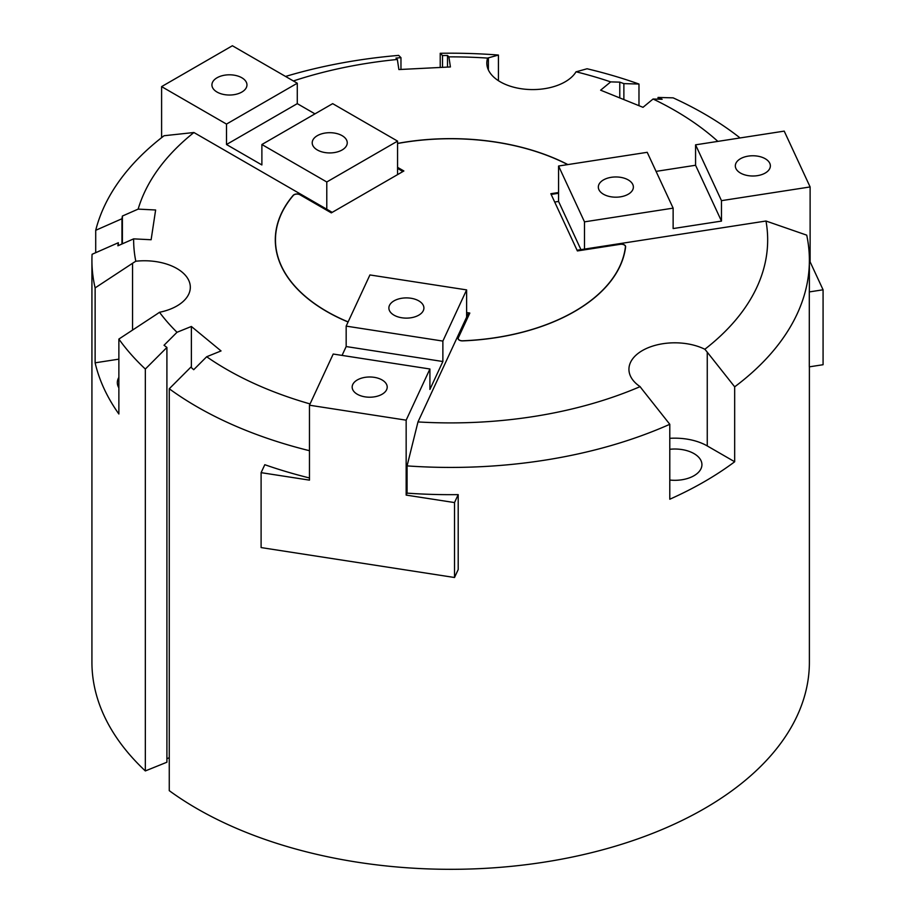 <?xml version="1.0" encoding="UTF-8"?>
<svg xmlns="http://www.w3.org/2000/svg" width="915" height="915" viewBox="0 0 915 915"><rect width="100%" height="100%" fill="white"/><g stroke="black" fill="none" stroke-linecap="round" stroke-linejoin="round"><path stroke-width="1.37" d="M397.568 167.342L403.881 170.979L331.322 212.875L299.983 194.781A4.175 2.413 0 0 0 293.292 195.433A175.188 101.142 0 0 0 275.461 239.879A175.188 101.142 0 0 0 348.123 321.897M310.059 403.927A317.013 183.023 180 0 1 206.676 356.747L221.041 350.937L191.372 326.472L177.007 332.282A317.013 183.023 180 0 1 159.496 312.278A45.887 26.489 0 0 0 190.32 287.253A45.887 26.489 0 0 0 135.809 261.233A317.013 183.023 180 0 1 133.647 238.861L151.124 239.741L155.63 209.993L138.154 209.112A317.013 183.023 180 0 1 193.911 132.515L332.088 212.291L331.322 212.738L300.109 194.712A4.335 2.505 0 0 0 293.143 195.387A175.36 101.245 0 0 0 275.301 239.879A175.36 101.245 0 0 0 348.077 322M275.461 242.281A175.36 101.245 0 0 0 275.392 243.287M407.072 493.139L406.157 495.095L406.157 420.168L429.913 368.997L429.913 389.424L442.871 361.517L442.871 341.078L466.616 289.895L466.616 317.15L468.56 312.953L469.612 313.113L458.186 337.738A4.335 2.505 0 0 0 458.038 338.39A4.335 2.505 0 0 0 462.67 340.883A175.36 101.245 0 0 0 625.608 246.821A4.335 2.505 0 0 0 625.62 246.65A4.335 2.505 0 0 0 620.153 244.225L577.514 250.824L577.228 250.218L584.491 249.097L584.491 221.853L673.131 208.14L673.131 228.567L721.477 221.087L721.477 200.66L810.118 186.946L810.118 261.873L823.077 289.792L823.077 364.719L809.306 366.846L809.306 291.919A358.726 207.11 0 0 0 809.386 287.562L809.386 260.317A358.726 207.11 180 0 1 734.676 386.828L734.676 461.755A358.726 207.11 180 0 1 669.791 499.224L669.791 424.297A358.726 207.11 180 0 1 407.072 465.895L407.072 493.139A358.726 207.11 0 0 0 458.198 494.626L458.198 569.553L454.515 577.502L454.515 502.575L458.198 494.626M466.616 312.553L469.818 313.056L458.346 337.761A4.175 2.413 0 0 0 458.198 338.39A4.175 2.413 0 0 0 462.658 340.792A175.188 101.142 0 0 0 625.437 246.81A4.175 2.413 0 0 0 625.448 246.65A4.175 2.413 0 0 0 620.198 244.316L577.388 250.939L550.83 193.717L558.573 192.516M241.835 92.072A17.522 10.111 0 0 0 246.958 84.912A17.522 10.111 0 0 0 229.436 74.801A17.522 10.111 0 0 0 211.925 84.912A17.522 10.111 0 0 0 222.734 94.256A17.522 10.111 0 0 0 241.835 92.072M342.119 149.969A17.522 10.111 0 0 0 347.243 142.82A17.522 10.111 0 0 0 329.72 132.698A17.522 10.111 0 0 0 312.209 142.82A17.522 10.111 0 0 0 323.018 152.165A17.522 10.111 0 0 0 342.119 149.969M309.464 450.706A358.726 207.11 180 0 1 169.264 388.772L169.264 790.663A358.726 207.11 0 0 0 568.432 857.835A358.726 207.11 0 0 0 809.386 662.208L809.386 366.835M610.694 81.892L619.775 82.133A558.596 373.617 50.5 0 1 623.87 83.62L638.979 84.043A358.726 207.11 180 0 0 587.064 68.762L577.022 71.564A62.117 6.771 -168.2 0 1 576.05 71.782A317.013 183.023 180 0 1 610.694 81.892L600.629 90.185L643.005 107.318L653.07 99.014L662.14 99.266A558.596 373.606 -129.5 0 0 658.045 97.436L673.154 97.859A358.726 207.11 180 0 1 740.075 137.948M669.791 424.297L642.376 389.653A62.117 51.64 -146.3 0 1 640.111 386.633A45.887 26.489 0 0 1 628.937 369.305A45.887 26.489 0 0 1 655.735 345.207A45.887 26.489 0 0 1 704.836 349.267A317.013 183.023 180 0 0 765.981 221.018L806.733 235.155A358.726 207.11 180 0 1 809.386 260.317M429.913 368.997L333.209 354.036L309.464 405.208L309.464 480.135L261.107 472.655L264.801 464.706A358.726 207.11 0 0 0 309.464 477.962M653.07 99.014A317.013 183.023 180 0 1 717.852 141.379M669.791 449.288A27.118 15.658 180 0 1 701.931 464.66A27.118 15.658 180 0 1 669.791 480.043M118.87 387.823A27.118 15.658 180 0 1 117.326 382.619A27.118 15.658 180 0 1 118.87 377.415M293.383 80.966A317.013 183.023 180 0 1 397.35 59.464L398.883 69.551L450.409 66.944L448.888 56.856A317.013 183.023 180 0 1 487.638 58.102A45.887 26.489 0 0 0 486.826 63.089A45.887 26.489 0 0 0 525.073 89.213A45.887 26.489 0 0 0 576.05 71.782M487.638 58.102A62.117 4.85 -176.5 0 1 488.381 57.851L498.423 55.049L498.423 80.692M735.923 168.509A17.522 10.111 0 0 0 755.127 175.92A17.522 10.111 0 0 0 770.361 165.889A17.522 10.111 0 0 0 752.839 155.767A17.522 10.111 0 0 0 735.328 165.889A17.522 10.111 0 0 0 735.923 168.509M598.925 189.691A17.522 10.111 0 0 0 618.14 197.102A17.522 10.111 0 0 0 633.374 187.083A17.522 10.111 0 0 0 615.852 176.961A17.522 10.111 0 0 0 598.33 187.083A17.522 10.111 0 0 0 598.925 189.691M374.224 377.335A17.522 10.111 0 0 0 352.172 387.102A17.522 10.111 0 0 0 369.683 397.213A17.522 10.111 0 0 0 387.205 387.102A17.522 10.111 0 0 0 374.224 377.335M410.926 298.244A17.522 10.111 0 0 0 388.875 308.012A17.522 10.111 0 0 0 406.397 318.123A17.522 10.111 0 0 0 423.908 308.012A17.522 10.111 0 0 0 410.926 298.244M567.689 164.608A175.188 101.142 0 0 0 397.568 143.495M466.616 317.15L417.983 421.929L407.072 465.895M640.111 386.633A317.013 183.023 180 0 1 417.983 421.929M765.981 221.018L584.491 249.097M402.875 171.562L397.568 168.36L397.568 141.116L332.671 103.647L261.884 144.513L326.781 181.982L397.568 141.116M397.568 174.628L397.568 168.36M466.616 289.895L369.923 274.946L346.167 326.117L346.167 346.556L342.061 355.397M261.107 472.655L261.107 547.582L454.515 577.502M809.386 261.987L810.118 261.873M673.131 208.14L647.214 152.313L558.573 166.015L558.573 193.271L551.322 194.392L551.036 193.786L558.573 192.619M810.118 186.946L784.212 131.12L695.572 144.833L695.572 165.26L656.066 171.38M442.871 361.517L346.167 346.556M442.871 341.078L346.167 326.117M406.157 420.168L309.464 405.208M454.515 502.575L406.157 495.095M397.568 167.479L403.641 170.979L402.875 171.425M567.883 164.586A175.36 101.245 0 0 0 397.568 143.392M558.573 166.015L584.491 221.853M721.477 200.66L695.572 144.833M721.477 221.087L695.572 165.26M554.696 202.043L558.573 201.437L580.945 249.646M558.573 201.437L558.573 193.271M809.306 291.919L823.077 289.792M121.958 243.996L121.958 218.742A558.596 39.757 -87.1 0 1 122.393 216.043L122.393 243.802M118.321 245.597L118.321 242.738L92.083 254.29A358.726 207.11 180 0 0 91.923 260.317A358.726 207.11 180 0 0 95.126 287.893L132.561 263.28A62.117 33.855 142.5 0 1 135.809 261.233M133.647 238.861L117.886 245.792A558.596 39.757 -87.1 0 1 118.321 242.738M159.496 312.278A62.117 41.015 141 0 1 156.316 314.463L118.87 339.065L118.87 413.992A358.726 207.11 180 0 1 95.126 362.82L95.126 287.893M118.87 359.149L95.126 362.82M91.923 260.317L91.923 662.208A358.726 207.11 0 0 0 145.336 770.933L166.907 762.218L166.907 347.448A558.596 261.61 -112 0 0 164.037 345.252L177.007 332.282M619.775 82.133L619.775 97.928M623.87 99.586L623.87 83.62M442.517 67.344L442.517 55.563A558.596 454.355 -8.6 0 1 447.504 55.483L447.504 67.092M397.35 59.464L395.978 58.08A558.596 454.366 -8.6 0 1 400.964 57.656L398.666 55.392A358.726 207.11 180 0 0 285.56 76.448M400.964 69.448L400.964 57.656M658.045 99.152L658.045 97.436M442.517 55.563L440.218 53.287A358.726 207.11 180 0 1 498.423 55.049M448.888 56.856L447.504 55.483M138.154 209.112L122.393 216.043M193.911 132.515L164.082 135.729A358.726 207.11 180 0 0 95.709 230.306L121.958 218.742M166.907 347.448L145.336 369.042A358.726 207.11 180 0 1 118.87 339.065M206.676 356.747L193.706 369.706A558.607 261.61 -112 0 0 190.835 367.167L169.264 388.772M95.709 252.689L95.709 230.306M145.336 369.042L145.336 770.933M166.907 758.684L169.264 757.734M191.372 326.472L191.372 367.647M638.979 84.043L638.979 105.694M440.218 53.287L440.218 67.458M704.836 349.267A62.117 46.391 -141.7 0 1 707.261 352.184L734.676 386.828M734.676 461.755L707.261 445.937A45.887 26.489 0 0 0 669.791 438.331M314.977 113.872L297.284 103.647L297.284 83.219L226.497 124.085L226.497 144.513L261.884 164.952L261.884 144.513M297.284 103.647L226.497 144.513M326.781 181.982L326.781 209.226M161.6 137.662L161.6 86.616L232.387 45.75L297.284 83.219M161.6 86.616L226.497 124.085M458.186 339.03L458.186 337.738M488.381 57.851L488.381 69.94M132.561 330.063L132.561 263.28M707.261 445.937L707.261 352.184M625.437 248.102L625.437 246.81M275.461 244.294L275.461 239.879M458.198 339.076L458.198 338.39M625.448 248.034L625.448 246.65"/></g></svg>
